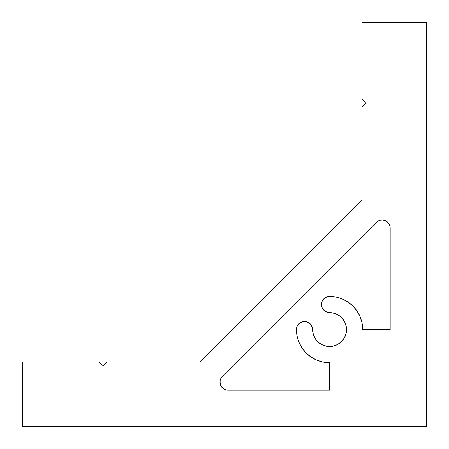 <?xml version="1.0" encoding="UTF-8"?>
<svg xmlns="http://www.w3.org/2000/svg" width="449" height="449" viewBox="0 0 449 449"><rect width="100%" height="100%" fill="white"/><g stroke="black" fill="none" stroke-linecap="round" stroke-linejoin="round"><path stroke-width="0.67" d="M338.995 315.456L334.494 313.323L329.566 312.594A8.082 8.082 0 0 1 321.484 304.512L322.101 307.604L322.848 309.002L325.076 311.23L327.989 312.437L334.494 313.323L338.995 315.456L342.688 318.801L345.247 323.072L346.454 327.905L346.213 332.877L344.535 337.569L341.566 341.566L337.569 344.535L332.877 346.213L327.905 346.454L323.072 345.247L318.801 342.688L315.456 338.995L313.323 334.494L312.437 327.989L311.23 325.076L309.002 322.848L306.089 321.641L302.935 321.641L300.022 322.848L297.794 325.076L297.047 326.474L296.43 329.566L297.064 336.032L298.95 342.245L302.014 347.975L306.134 352.998L311.157 357.118L316.887 360.182L323.1 362.068L329.566 362.702L329.566 390.181L228.053 390.181L224.96 389.564L222.339 387.813L220.588 385.191L219.971 382.099A8.082 8.082 0 0 1 222.339 376.385L376.385 222.339L378.288 220.925L380.522 220.128L382.89 220.01L385.191 220.588L387.229 221.806L388.817 223.563L389.833 225.707L390.181 228.053L390.181 329.566L362.702 329.566L362.068 323.1L360.182 316.887L357.118 311.157L352.998 306.134L347.975 302.014L342.245 298.95L336.032 297.064L327.989 296.587L325.076 297.794L322.848 300.022L322.101 301.419L321.484 304.512A8.082 8.082 0 0 1 329.566 296.43A33.136 33.136 0 0 1 362.702 329.566L362.068 323.1M107.311 361.894L103.27 365.935L99.229 361.894L22.45 361.894L22.45 426.55L426.55 426.55L426.55 22.45L361.894 22.45L361.894 99.229L365.935 103.27L361.894 107.311L361.894 200.254L200.254 361.894L107.311 361.894L103.27 365.935L99.229 361.894L22.45 361.894L22.45 426.55L426.55 426.55L426.55 22.45L361.894 22.45L361.894 99.229L365.935 103.27L361.894 107.311L361.894 200.254L200.254 361.894L107.311 361.894M220.128 383.676L220.128 380.522L221.335 377.609L222.339 376.385L221.335 377.609M360.182 316.887L357.118 311.157M346.454 327.905L346.213 332.877M344.535 337.569L341.566 341.566L337.569 344.535L332.877 346.213L327.905 346.454M323.072 345.247L318.801 342.688L315.456 338.995M313.323 334.494L312.594 329.566A8.082 8.082 0 0 0 304.512 321.484A8.082 8.082 0 0 0 296.43 329.566L297.064 336.032M296.587 327.989L296.43 329.566A33.136 33.136 0 0 0 329.566 362.702L323.1 362.068M298.95 342.245L302.014 347.975M219.971 382.099A8.082 8.082 0 0 0 228.053 390.181L224.96 389.564M223.563 388.817L221.335 386.589M389.833 225.707L390.181 228.053L390.181 329.566L362.702 329.566M222.339 376.385L376.385 222.339A8.082 8.082 0 0 1 390.181 228.053M228.053 390.181L329.566 390.181L329.566 362.702M329.566 312.594A16.972 16.972 0 0 1 346.538 329.566A16.972 16.972 0 0 1 329.566 346.538A16.972 16.972 0 0 1 312.594 329.566"/></g></svg>
